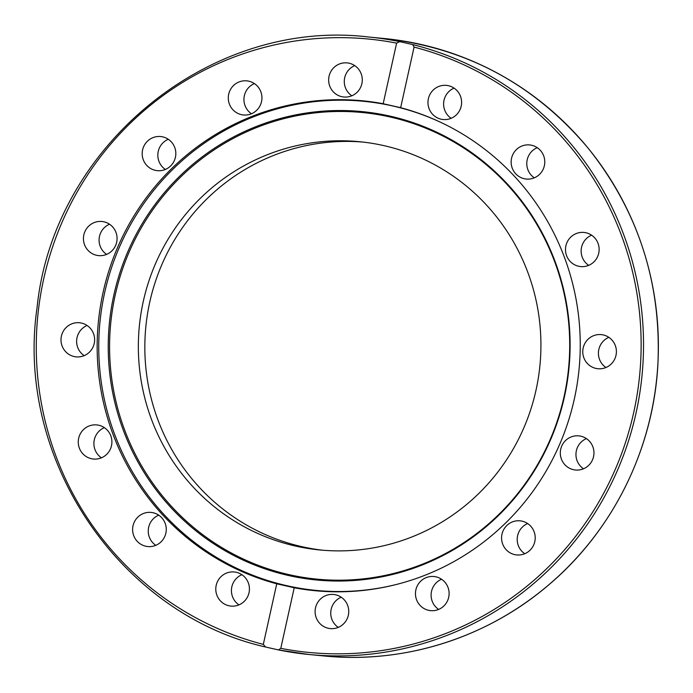 <?xml version="1.0" encoding="UTF-8"?>
<svg xmlns="http://www.w3.org/2000/svg" width="693" height="693" viewBox="0 0 693 693"><rect width="100%" height="100%" fill="white"/><g stroke="black" fill="none" stroke-linecap="round" stroke-linejoin="round"><path stroke-width="1.04" d="M311.607 589.925A246.11 241.502 -84.5 0 0 320.564 591.181M368 101.386A246.11 241.502 -84.5 0 0 358.965 100.901M400.649 107.684A246.11 241.502 95.5 0 1 576.394 388.643A246.11 241.502 95.5 0 1 314.977 590.705A246.11 241.502 95.5 0 1 294.222 587.768L280.786 648.345L278.465 649.93L265.506 646.993L263.314 644.386L276.75 583.809A246.11 241.502 95.5 0 1 101.005 302.841A246.11 241.502 95.5 0 1 362.422 100.78A246.11 241.502 95.5 0 1 383.177 103.725L396.613 43.139L399.714 41.632L412.673 44.569L414.085 47.098L400.649 107.684L383.177 103.725M276.75 583.809L294.222 587.768M278.569 649.947A310.187 304.383 -84.5 0 0 309.191 654.521L278.465 649.93M265.506 646.993L265.41 646.967C119.404 613.773 15.021 458.766 37.032 307.857C53.205 146.032 210.525 17.654 368.988 37.041L383.853 38.479A310.187 304.383 95.5 0 1 427.529 46.007A310.187 304.383 95.5 0 1 653.932 398.96A310.187 304.383 95.5 0 1 324.047 655.968C404.227 664.076 487.144 637.811 548.847 584.779C612.889 530.691 653.352 448.951 657.891 364.475C661.581 283.506 638.461 211.564 588.53 148.648C534.641 84.425 466.415 47.704 383.853 38.479M74.957 322.929A17.143 16.823 95.5 0 1 94.551 341.432A17.143 16.823 95.5 0 1 76.152 356.869A17.143 16.823 95.5 0 1 74.957 322.929M86.097 427.52A17.143 16.823 95.5 0 1 111.824 443.598A17.143 16.823 95.5 0 1 78.707 445.98A17.143 16.823 95.5 0 1 86.097 427.52M135.689 519.655A17.143 16.823 95.5 0 1 166.181 531.115A17.143 16.823 95.5 0 1 147.782 546.552A17.143 16.823 95.5 0 1 135.689 519.655M216.199 585.316A17.143 16.823 95.5 0 1 234.26 571.968A17.143 16.823 95.5 0 1 249.35 590.653A17.143 16.823 95.5 0 1 230.96 606.098A17.143 16.823 95.5 0 1 216.199 585.316M362.049 76.984A17.143 16.823 95.5 0 1 343.823 97.011A17.143 16.823 95.5 0 1 328.725 78.335A17.143 16.823 95.5 0 1 362.049 76.984M259.338 88.713A17.143 16.823 95.5 0 1 243.46 114.977A17.143 16.823 95.5 0 1 228.369 96.292A17.143 16.823 95.5 0 1 259.338 88.713M168.711 139.57A17.143 16.823 95.5 0 1 157.354 170.669A17.143 16.823 95.5 0 1 142.264 151.984A17.143 16.823 95.5 0 1 168.711 139.57M103.967 221.821A17.143 16.823 95.5 0 1 116.866 241.207A17.143 16.823 95.5 0 1 98.631 255.613A17.143 16.823 95.5 0 1 83.515 236.945A17.143 16.823 95.5 0 1 103.967 221.821M461.2 106.168A17.143 16.823 95.5 0 1 443.139 119.517A17.143 16.823 95.5 0 1 428.049 100.832A17.143 16.823 95.5 0 1 446.439 85.386A17.143 16.823 95.5 0 1 461.2 106.168M541.701 171.829A17.143 16.823 95.5 0 1 511.217 160.378A17.143 16.823 95.5 0 1 529.608 144.932A17.143 16.823 95.5 0 1 541.701 171.829M591.302 263.972A17.143 16.823 95.5 0 1 565.575 247.886A17.143 16.823 95.5 0 1 598.691 245.504A17.143 16.823 95.5 0 1 591.302 263.972M602.442 368.555A17.143 16.823 95.5 0 1 582.848 350.052A17.143 16.823 95.5 0 1 601.247 334.615A17.143 16.823 95.5 0 1 602.442 368.555M573.432 469.672A17.143 16.823 95.5 0 1 560.524 450.277A17.143 16.823 95.5 0 1 578.759 435.871A17.143 16.823 95.5 0 1 593.884 454.547A17.143 16.823 95.5 0 1 573.432 469.672M508.679 551.914A17.143 16.823 95.5 0 1 520.045 520.824A17.143 16.823 95.5 0 1 535.135 539.509A17.143 16.823 95.5 0 1 508.679 551.914M418.052 602.771A17.143 16.823 95.5 0 1 433.939 576.515A17.143 16.823 95.5 0 1 449.029 595.192A17.143 16.823 95.5 0 1 418.052 602.771M315.35 614.5A17.143 16.823 95.5 0 1 333.576 594.473A17.143 16.823 95.5 0 1 348.674 613.149A17.143 16.823 95.5 0 1 315.35 614.5M87.093 325.485A17.143 16.823 -84.5 0 0 84.165 355.656M104.357 427.65A17.143 16.823 -84.5 0 0 101.438 457.822M158.714 515.159A17.143 16.823 -84.5 0 0 155.795 545.339M241.892 574.705A17.143 16.823 -84.5 0 0 238.964 604.876M341.207 597.21A17.143 16.823 -84.5 0 0 338.288 627.382M441.562 579.244A17.143 16.823 -84.5 0 0 438.643 609.416M527.668 523.553A17.143 16.823 -84.5 0 0 524.748 553.724M586.417 438.608A17.143 16.823 -84.5 0 0 583.497 468.78M608.87 337.344A17.143 16.823 -84.5 0 0 605.951 367.515M591.597 235.178A17.143 16.823 -84.5 0 0 588.678 265.35M537.24 147.67A17.143 16.823 -84.5 0 0 534.32 177.841M454.071 88.124A17.143 16.823 -84.5 0 0 451.152 118.295M354.747 65.618A17.143 16.823 -84.5 0 0 351.827 95.79M254.4 83.584A17.143 16.823 -84.5 0 0 251.472 113.756M168.286 139.276A17.143 16.823 -84.5 0 0 165.367 169.447M109.537 224.22A17.143 16.823 -84.5 0 0 106.618 254.392M323.12 550.259A205.093 201.256 95.5 0 1 145.807 327.061A205.093 201.256 95.5 0 1 362.647 142.039M384.017 145.66A205.093 201.256 95.5 0 1 538.374 377.668A205.093 201.256 95.5 0 1 320.201 549.999A205.093 201.256 95.5 0 1 139.302 326.62A205.093 201.256 95.5 0 1 359.381 141.693A205.093 201.256 95.5 0 1 384.017 145.66M397.063 584.303A245.703 241.103 95.5 0 1 316.207 590.419A245.703 241.103 95.5 0 1 104.678 292.567A245.703 241.103 95.5 0 1 363.574 101.299A245.703 241.103 95.5 0 1 441.753 122.817M115.237 294.993A234.399 230.015 -84.5 0 0 407.908 569.386A234.399 230.015 -84.5 0 0 495.764 173.12A234.399 230.015 -84.5 0 0 115.237 294.993M113.912 294.759A235.291 230.89 95.5 0 1 495.885 172.418A235.291 230.89 95.5 0 1 407.701 570.192A235.291 230.89 95.5 0 1 113.912 294.759M263.314 644.386A308.151 302.382 95.5 0 1 43.702 278.907A308.151 302.382 95.5 0 1 396.613 43.139M414.085 47.098A308.151 302.382 95.5 0 1 633.697 412.578A308.151 302.382 95.5 0 1 280.786 648.345M399.714 41.632A310.187 304.383 -84.5 0 0 368.988 37.041M324.047 655.968L309.191 654.521A310.187 304.383 -84.5 0 0 639.076 397.522A310.187 304.383 -84.5 0 0 412.673 44.569M329.288 591.657A245.703 241.103 95.5 0 1 325.805 591.346L329.279 591.657M363.574 101.299L373.172 102.235A245.703 241.103 95.5 0 1 376.645 102.59M325.805 591.346L316.207 590.419"/></g></svg>
